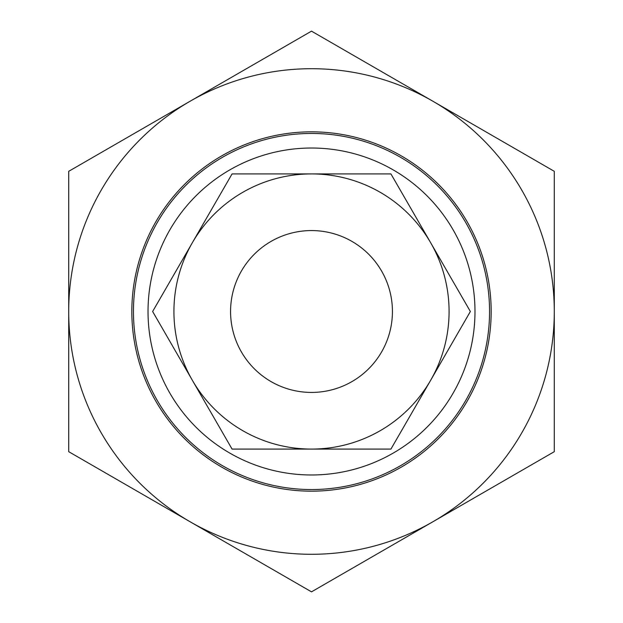 <?xml version="1.0" encoding="UTF-8"?>
<svg xmlns="http://www.w3.org/2000/svg" width="623" height="623" viewBox="0 0 623 623"><rect width="100%" height="100%" fill="white"/><g stroke="black" fill="none" stroke-linecap="round" stroke-linejoin="round"><path stroke-width="0.93" d="M133.454 311.5A178.046 178.046 0 0 0 400.527 465.693A178.046 178.046 0 0 0 400.527 157.308A178.046 178.046 0 0 0 133.454 311.5M148.025 311.5A163.475 163.475 0 0 1 393.238 169.923A163.475 163.475 0 0 1 393.238 453.077A163.475 163.475 0 0 1 148.025 311.5M92.991 417.332A242.791 242.791 0 0 0 554.291 311.5L554.291 451.675L311.5 591.85L68.709 451.675L68.709 311.5A242.791 242.791 0 0 0 190.108 521.763M230.572 311.5A80.928 80.928 0 0 0 351.964 381.588A80.928 80.928 0 0 0 351.964 241.413A80.928 80.928 0 0 0 230.572 311.5M68.709 311.5L68.709 171.325L190.108 101.238A242.791 242.791 0 0 0 68.709 311.5M190.108 101.238L311.5 31.15L432.892 101.238A242.791 242.791 0 0 0 190.108 101.238M432.892 101.238L554.291 171.325L554.291 311.5A242.791 242.791 0 0 0 432.892 101.238M131.835 311.5A179.665 179.665 0 0 1 401.329 155.906A179.665 179.665 0 0 1 401.329 467.094A179.665 179.665 0 0 1 131.835 311.5M470.365 311.5L430.649 380.287A137.582 137.582 0 0 0 430.649 242.713L470.365 311.5M390.933 449.082L311.5 449.082A137.582 137.582 0 0 0 430.649 380.287L390.933 449.082M311.5 449.082L232.068 449.082L192.351 380.287A137.582 137.582 0 0 0 311.5 449.082M192.351 380.287L152.635 311.5L192.351 242.713A137.582 137.582 0 0 0 192.351 380.287M192.351 242.713L232.068 173.918L311.5 173.918A137.582 137.582 0 0 0 192.351 242.713M311.5 173.918L390.933 173.918L430.649 242.713A137.582 137.582 0 0 0 311.5 173.918"/></g></svg>
